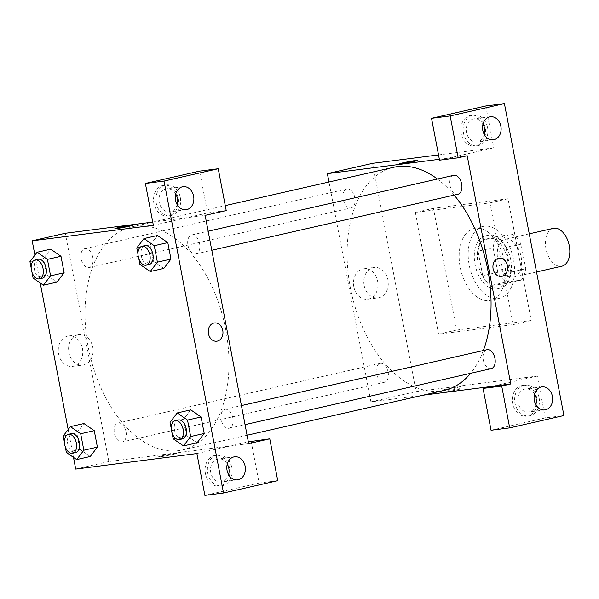 <?xml version="1.0" encoding="UTF-8"?>
<svg xmlns="http://www.w3.org/2000/svg" width="599" height="599" viewBox="0 0 599 599"><rect width="100%" height="100%" fill="white"/><g stroke="black" fill="none" stroke-linecap="round" stroke-linejoin="round"><path stroke-width="0.45" stroke-dasharray="3 2.25" d="M553.326 228.369A19.385 11.71 -102.8 0 0 546.086 249.311A19.385 11.71 -102.8 0 0 561.256 266.285A19.385 11.71 -102.8 0 0 561.929 266.173M513.058 277.262A19.385 11.71 -102.8 0 0 513.732 277.142A19.385 11.71 -102.8 0 0 520.853 255.638A19.385 11.71 -102.8 0 0 505.129 239.338A19.385 11.71 -102.8 0 0 497.889 260.288A19.385 11.71 -102.8 0 0 513.058 277.262M497.791 272.298L493.112 247.761A26.408 15.956 -102.8 0 1 497.559 236.373L512.594 234.449A26.408 15.956 -102.8 0 1 521.078 244.175L525.757 268.719A26.408 15.956 -102.8 0 1 521.302 280.1L506.267 282.024A26.408 15.956 -102.8 0 1 497.791 272.298L482.727 275.727L478.047 251.183L493.112 247.761M521.078 244.175L506.013 247.604L510.692 272.148L525.757 268.719M521.302 280.1L506.245 283.529L491.21 285.453L506.267 282.024M506.245 283.529A26.408 15.956 -102.8 0 0 510.692 272.148M506.013 247.604A26.408 15.956 -102.8 0 0 497.537 237.878L512.594 234.449M478.047 251.183A26.408 15.956 -102.8 0 1 482.502 239.802L497.537 237.878M482.727 275.727A26.408 15.956 -102.8 0 0 491.21 285.453M510.685 259.577A27.142 16.398 77.2 0 1 500.397 288.126A27.142 16.398 77.2 0 1 478.384 265.305A27.142 16.398 77.2 0 1 488.35 235.205A27.142 16.398 77.2 0 1 510.685 259.577M507.675 260.266A27.142 16.398 -102.8 0 0 485.34 235.886A27.142 16.398 -102.8 0 0 475.202 265.215A27.142 16.398 -102.8 0 0 496.436 288.98A27.142 16.398 -102.8 0 0 497.38 288.815A27.142 16.398 -102.8 0 0 507.675 260.266M482.502 239.802L497.559 236.373M498.256 298.489A36.831 22.253 -102.8 0 0 499.536 298.265A36.831 22.253 -102.8 0 0 513.058 257.413A36.831 22.253 -102.8 0 0 483.183 226.437A36.831 22.253 -102.8 0 0 469.429 266.241A36.831 22.253 -102.8 0 0 498.256 298.489M489.218 300.548A36.831 22.253 -102.8 0 0 490.499 300.324A36.831 22.253 -102.8 0 0 504.021 259.472A36.831 22.253 -102.8 0 0 474.146 228.496A36.831 22.253 -102.8 0 0 460.391 268.3A36.831 22.253 -102.8 0 0 489.218 300.548M456.648 330.049L531.223 320.502L507.997 198.763L433.421 208.317L456.648 330.049L438.573 334.167L513.148 324.613L489.922 202.881L415.354 212.428L438.573 334.167M415.354 212.428L433.421 208.317M491.053 430.269L545.27 417.93L563.914 415.541M545.27 417.93L537.288 376.082L416.11 391.604L372.563 163.347M438.52 154.901L493.748 147.833L439.524 160.173M485.767 105.986L493.748 147.833M485.235 127.939A15.507 12.339 82.7 0 0 471.218 115.293A15.507 12.339 82.7 0 0 460.953 132.244A15.507 12.339 82.7 0 0 475.157 146.059A15.507 12.339 82.7 0 0 485.235 127.939M487.571 127.639A15.507 12.339 -97.3 0 1 477.485 145.759A15.507 12.339 -97.3 0 1 463.282 131.945A15.507 12.339 -97.3 0 1 473.547 115.001A15.507 12.339 -97.3 0 1 487.571 127.639M482.996 124.045A11.628 9.255 82.7 0 0 474.041 118.842A11.628 9.255 82.7 0 0 473.345 118.969A11.628 9.255 82.7 0 0 466.404 131.997A11.628 9.255 82.7 0 0 476.999 141.918A11.628 9.255 82.7 0 0 484.351 134.625M439.359 159.297L467.205 155.725M536.764 398.036A15.507 12.339 82.7 0 0 522.74 385.397A15.507 12.339 82.7 0 0 512.474 402.341A15.507 12.339 82.7 0 0 526.678 416.163A15.507 12.339 82.7 0 0 536.764 398.036M537.288 376.082L492.101 386.37M539.093 397.736A15.507 12.339 -97.3 0 1 529.014 415.863A15.507 12.339 -97.3 0 1 514.803 402.049A15.507 12.339 -97.3 0 1 525.076 385.097A15.507 12.339 -97.3 0 1 539.093 397.736M534.525 394.149A11.628 9.255 82.7 0 0 525.563 388.946A11.628 9.255 82.7 0 0 524.866 389.065A11.628 9.255 82.7 0 0 517.925 402.094A11.628 9.255 82.7 0 0 528.52 412.015A11.628 9.255 82.7 0 0 529.216 411.895A11.628 9.255 82.7 0 0 535.873 404.722M489.922 202.881L507.997 198.763M513.148 324.613L531.223 320.502M399.54 163.834L399.548 163.834A9.21 0.427 -10.8 0 0 399.548 163.834A9.21 0.427 -10.8 0 0 408.668 162.531A9.21 0.427 -10.8 0 0 417.63 160.39A9.21 0.427 -10.8 0 0 417.63 160.382L417.63 160.39M353.807 286.696A15.334 12.197 82.7 0 0 367.666 299.201A15.334 12.197 82.7 0 0 377.819 282.436A15.334 12.197 82.7 0 0 363.773 268.779A15.334 12.197 82.7 0 0 353.807 286.696M422.909 395.228L370.923 401.884L416.11 391.604M370.923 401.884L328.978 182.014M364.117 285.379A15.334 12.197 -97.3 0 1 374.083 267.454A15.334 12.197 -97.3 0 1 388.13 281.118A15.334 12.197 -97.3 0 1 377.976 297.883A15.334 12.197 -97.3 0 1 364.117 285.379M499.102 258.147L499.102 258.147A9.21 7.323 82.7 0 0 493.007 268.21A9.21 7.323 82.7 0 0 501.438 276.416L501.438 276.416M457.666 389.649A9.21 0.427 -10.8 0 0 461.178 388.639A9.21 0.427 -10.8 0 0 452.05 389.942A9.21 0.427 -10.8 0 0 443.088 392.09A9.21 0.427 -10.8 0 0 448.179 391.506A9.21 0.427 -10.8 0 0 457.666 389.649M457.299 387.733A9.21 0.427 169.2 0 1 447.812 389.59A9.21 0.427 169.2 0 1 442.721 390.174A9.21 0.427 169.2 0 1 451.683 388.025A9.21 0.427 169.2 0 1 460.811 386.722A9.21 0.427 169.2 0 1 457.299 387.733M388.115 372.091A9.689 5.855 77.2 0 1 384.438 382.289A9.689 5.855 77.2 0 1 376.576 374.135A9.689 5.855 77.2 0 1 380.133 363.391A9.689 5.855 77.2 0 1 388.115 372.091M491.262 368.61A9.689 5.855 77.2 0 1 483.4 360.456A9.689 5.855 77.2 0 1 486.957 349.711M354.848 197.707A9.689 5.855 77.2 0 1 351.171 207.905A9.689 5.855 77.2 0 1 343.309 199.752A9.689 5.855 77.2 0 1 346.866 188.999A9.689 5.855 77.2 0 1 354.848 197.707M457.995 194.226A9.689 5.855 77.2 0 1 450.134 186.072A9.689 5.855 77.2 0 1 453.69 175.32M483.348 350.527A114.372 69.102 77.2 0 1 470.619 373.312M444.451 390.323A114.372 69.102 77.2 0 1 351.688 294.139A114.372 69.102 77.2 0 1 393.685 167.286M437.42 179.026A114.372 69.102 77.2 0 1 454.139 195.102M225.741 329.652A114.372 69.102 -102.8 0 0 131.615 226.931A114.372 69.102 -102.8 0 0 88.907 350.527A114.372 69.102 -102.8 0 0 178.405 450.68A114.372 69.102 -102.8 0 0 182.381 449.976A114.372 69.102 -102.8 0 0 225.741 329.652M126.045 431.744A9.689 5.855 77.2 0 1 122.368 441.935A9.689 5.855 77.2 0 1 114.506 433.788A9.689 5.855 77.2 0 1 118.063 423.036A9.689 5.855 77.2 0 1 118.4 422.976A9.689 5.855 77.2 0 1 126.045 431.744M199.602 243.673A9.689 5.855 -102.8 0 0 191.628 234.973A9.689 5.855 -102.8 0 0 188.004 245.448A9.689 5.855 -102.8 0 0 195.588 253.931A9.689 5.855 -102.8 0 0 195.925 253.871A9.689 5.855 -102.8 0 0 199.602 243.673M232.869 418.065A9.689 5.855 -102.8 0 0 224.887 409.357A9.689 5.855 -102.8 0 0 221.271 419.832A9.689 5.855 -102.8 0 0 228.855 428.315A9.689 5.855 -102.8 0 0 229.192 428.255A9.689 5.855 -102.8 0 0 232.869 418.065M92.778 257.353A9.689 5.855 -102.8 0 0 84.796 248.652A9.689 5.855 -102.8 0 0 81.179 259.127A9.689 5.855 -102.8 0 0 88.764 267.611A9.689 5.855 -102.8 0 0 89.101 267.551A9.689 5.855 -102.8 0 0 92.778 257.353M248.682 443.627L108.853 461.537L65.313 233.281M152.745 222.087L205.135 215.378M214.442 322.936L214.442 322.936A9.21 7.323 82.7 0 0 208.347 333.007A9.21 7.323 82.7 0 0 216.778 341.205L216.786 341.205M175.747 193.979A11.628 9.255 82.7 0 0 166.792 188.775A11.628 9.255 82.7 0 0 166.088 188.902A11.628 9.255 82.7 0 0 159.154 201.93A11.628 9.255 82.7 0 0 169.742 211.851A11.628 9.255 82.7 0 0 170.445 211.724A11.628 9.255 82.7 0 0 177.102 204.559M180.314 197.573A15.507 12.339 -97.3 0 1 170.236 215.692A15.507 12.339 -97.3 0 1 156.032 201.878A15.507 12.339 -97.3 0 1 166.297 184.926A15.507 12.339 -97.3 0 1 180.314 197.573M177.985 197.865A15.507 12.339 82.7 0 0 163.969 185.226A15.507 12.339 82.7 0 0 153.696 202.177A15.507 12.339 82.7 0 0 167.907 215.992A15.507 12.339 82.7 0 0 177.985 197.865M227.268 464.075A11.628 9.255 82.7 0 0 218.313 458.871A11.628 9.255 82.7 0 0 210.616 471.585A11.628 9.255 82.7 0 0 221.271 481.948A11.628 9.255 82.7 0 0 221.967 481.821A11.628 9.255 82.7 0 0 228.623 474.655M231.835 467.669A15.507 12.339 -97.3 0 1 221.757 485.796A15.507 12.339 -97.3 0 1 207.553 471.975A15.507 12.339 -97.3 0 1 217.819 455.03A15.507 12.339 -97.3 0 1 231.835 467.669M229.507 467.969A15.507 12.339 82.7 0 0 215.49 455.33A15.507 12.339 82.7 0 0 205.225 472.274A15.507 12.339 82.7 0 0 219.429 486.089A15.507 12.339 82.7 0 0 229.507 467.969M196.899 453.555L248.338 441.852M251.123 441.216L259.105 483.064L204.88 495.403M259.105 483.064L277.749 480.675M153.359 225.306L207.583 212.959L199.594 171.119M207.583 212.959L226.22 210.578M139.919 264.406L153.471 261.321L163.782 268.434L153.479 261.299M136.774 247.934L150.334 244.849L153.471 261.321L150.334 244.849L157.47 235.497M150.334 244.849L157.5 235.489L167.802 242.625M46.647 274.978L56.957 282.114L46.647 275.001L43.502 258.528L50.675 249.169L60.978 256.305M33.095 278.086L46.647 275.001L43.502 258.528L50.645 249.177M79.914 449.362L90.224 456.498L79.914 449.385L76.769 432.912L83.942 423.553L94.245 430.696M66.362 452.47L79.914 449.385L76.769 432.912L83.912 423.56M173.186 438.79L186.738 435.705L197.049 442.818L186.738 435.683L183.594 419.233L190.737 409.881M186.738 435.705L183.594 419.233L190.767 409.873L201.069 417.016M73.49 457.396L68.174 429.52M40.223 283.005L34.907 255.137M67.65 336.129A15.334 12.197 82.7 0 0 58.5 353.313A15.334 12.197 82.7 0 0 72.464 366.386A15.334 12.197 82.7 0 0 82.617 349.629A15.334 12.197 82.7 0 0 68.571 335.964A15.334 12.197 82.7 0 0 67.65 336.129M75.721 469.077L108.853 461.537M77.952 334.811A15.334 12.197 -97.3 0 1 78.881 334.646A15.334 12.197 -97.3 0 1 92.927 348.311A15.334 12.197 -97.3 0 1 82.774 365.068A15.334 12.197 -97.3 0 1 68.81 351.987A15.334 12.197 -97.3 0 1 77.952 334.811M173.006 454.446A9.21 0.427 -10.8 0 0 176.518 453.428A9.21 0.427 -10.8 0 0 167.391 454.731A9.21 0.427 -10.8 0 0 158.428 456.88A9.21 0.427 -10.8 0 0 163.527 456.296A9.21 0.427 -10.8 0 0 173.006 454.446A9.21 0.427 169.2 0 1 163.52 456.296A9.21 0.427 169.2 0 1 158.428 456.872A9.21 0.427 169.2 0 1 167.391 454.731A9.21 0.427 169.2 0 1 176.518 453.421A9.21 0.427 169.2 0 1 173.006 454.439M114.888 228.623L114.888 228.623A9.21 0.427 -10.8 0 0 124.008 227.321A9.21 0.427 -10.8 0 0 132.978 225.179A9.21 0.427 -10.8 0 0 132.978 225.172L132.978 225.179M65.261 446.704L64.43 442.347M71.378 433.661A9.689 5.855 -102.8 0 0 67.754 444.136A9.689 5.855 -102.8 0 0 75.339 452.627M63.217 435.997L76.769 432.912M31.994 272.32L31.163 267.963M38.111 259.277A9.689 5.855 -102.8 0 0 34.487 269.752A9.689 5.855 -102.8 0 0 42.072 278.236M29.95 261.613L43.502 258.528M172.085 433.025L171.254 428.667M178.203 419.981A9.689 5.855 -102.8 0 0 174.579 430.456A9.689 5.855 -102.8 0 0 182.163 438.947M170.041 422.317L183.594 419.233M138.818 258.641L137.987 254.283M144.936 245.597A9.689 5.855 -102.8 0 0 141.312 256.072A9.689 5.855 -102.8 0 0 148.896 264.556M529.254 233.842L505.129 239.338M536.524 271.953L513.732 277.142M497.38 288.815L500.397 288.126M485.34 235.886L488.35 235.205M490.499 300.324L499.536 298.265M474.146 228.496L483.183 226.437M475.157 146.059L477.485 145.759M471.218 115.293L473.547 115.001M490.356 116.753L474.041 118.842M493.306 139.829L476.999 141.918M526.678 416.163L529.014 415.863M522.74 385.397L525.076 385.097M541.878 386.857L525.563 388.946M544.835 409.926L528.52 412.015M367.666 299.201L377.976 297.883M363.773 268.779L374.083 267.454M461.178 388.639L460.811 386.722M443.088 392.09L442.721 390.174M182.381 449.976L247.08 435.248M131.615 226.931L225.276 205.614M380.133 363.391L118.063 423.036M384.438 382.289L122.368 441.935M195.925 253.871L211.791 250.262M191.628 234.973L208.16 231.207M229.192 428.255L245.058 424.646M224.887 409.357L241.419 405.59M89.101 267.551L351.171 207.905M84.796 248.652L346.866 188.999M183.099 186.686L166.792 188.775M186.057 209.762L169.742 211.851M167.907 215.992L170.236 215.692M163.969 185.226L166.297 184.926M234.628 456.782L218.313 458.871M237.578 479.859L221.271 481.948M219.429 486.089L221.757 485.796M215.49 455.33L217.819 455.03M72.464 366.386L82.774 365.068M68.571 335.964L78.881 334.646"/><path stroke-width="0.9" d="M536.524 271.953L561.929 266.173A19.385 11.71 -102.8 0 0 569.05 244.669A19.385 11.71 -102.8 0 0 553.326 228.369L529.254 233.842M501.707 386.041L510.745 383.981L467.205 155.725L458.168 157.784L439.524 160.173L431.542 118.325L485.767 105.986L504.41 103.597L563.914 415.541L509.697 427.881L491.053 430.269L483.064 388.422L501.707 386.041L509.697 427.881M328.978 182.014L327.383 173.635L372.563 163.347L438.52 154.901M484.351 134.625A11.628 9.255 82.7 0 0 482.996 124.045M489.653 116.88A11.628 9.255 82.7 0 0 482.719 129.908A11.628 9.255 82.7 0 0 493.306 139.829A11.628 9.255 82.7 0 0 501.011 127.115A11.628 9.255 82.7 0 0 490.356 116.753A11.628 9.255 82.7 0 0 489.653 116.88M431.542 118.325L450.186 115.936L504.41 103.597M458.168 157.784L450.186 115.936M510.745 383.981L492.101 386.37L483.064 388.422M535.873 404.722A11.628 9.255 82.7 0 0 534.525 394.149M545.532 409.806A11.628 9.255 82.7 0 0 552.473 396.77A11.628 9.255 82.7 0 0 541.878 386.857A11.628 9.255 82.7 0 0 534.181 399.563A11.628 9.255 82.7 0 0 544.835 409.926A11.628 9.255 82.7 0 0 545.532 409.806M417.63 160.382A9.21 0.427 -10.8 0 0 412.524 160.974A9.21 0.427 -10.8 0 0 403.052 162.823A9.21 0.427 169.2 0 1 412.539 160.966A9.21 0.427 169.2 0 1 417.63 160.382A9.21 0.427 169.2 0 1 408.668 162.531A9.21 0.427 169.2 0 1 399.54 163.834A9.21 0.427 169.2 0 1 403.052 162.816A9.21 0.427 -10.8 0 0 399.54 163.834M327.383 173.635L439.359 159.297M501.438 276.416A9.21 7.323 82.7 0 0 501.992 276.319A9.21 7.323 -97.3 0 1 501.438 276.416A9.21 7.323 -97.3 0 1 493.007 268.21A9.21 7.323 -97.3 0 1 499.102 258.147A9.21 7.323 -97.3 0 1 507.488 266.001A9.21 7.323 -97.3 0 1 501.992 276.319A9.21 7.323 82.7 0 0 507.488 266.001A9.21 7.323 82.7 0 0 499.102 258.147M492.101 386.37L422.909 395.228M241.419 405.59L486.957 349.711A9.689 5.855 77.2 0 1 494.939 358.412A9.689 5.855 77.2 0 1 491.262 368.61L245.058 424.646M208.16 231.207L453.69 175.32A9.689 5.855 77.2 0 1 461.672 184.028A9.689 5.855 77.2 0 1 457.995 194.226L211.791 250.262M454.139 195.102A114.372 69.102 77.2 0 1 487.811 269.999A114.372 69.102 77.2 0 1 483.348 350.527M470.619 373.312A114.372 69.102 77.2 0 1 444.451 390.323L247.08 435.248M225.276 205.614L393.685 167.286A114.372 69.102 77.2 0 1 437.42 179.026M248.682 443.627L205.135 215.378L226.22 210.578L218.238 168.731L164.021 181.07L223.524 493.014L277.749 480.675L269.767 438.827L248.682 443.627M34.907 255.137L32.181 240.82L65.313 233.281L152.745 222.087M216.778 341.205A9.21 7.323 82.7 0 0 217.332 341.108A9.21 7.323 -97.3 0 1 216.786 341.205A9.21 7.323 -97.3 0 1 208.347 332.999A9.21 7.323 -97.3 0 1 214.442 322.936A9.21 7.323 -97.3 0 1 222.828 330.79A9.21 7.323 -97.3 0 1 217.34 341.108A9.21 7.323 82.7 0 0 222.828 330.79A9.21 7.323 82.7 0 0 214.442 322.936M186.753 209.635A11.628 9.255 -97.3 0 1 186.057 209.762A11.628 9.255 -97.3 0 1 175.402 199.4A11.628 9.255 -97.3 0 1 183.099 186.686A11.628 9.255 -97.3 0 1 193.694 196.607A11.628 9.255 -97.3 0 1 186.753 209.635M238.282 479.732A11.628 9.255 -97.3 0 1 237.578 479.859A11.628 9.255 -97.3 0 1 226.924 469.496A11.628 9.255 -97.3 0 1 234.628 456.782A11.628 9.255 -97.3 0 1 245.216 466.703A11.628 9.255 -97.3 0 1 238.282 479.732M177.102 204.559A11.628 9.255 82.7 0 0 175.747 193.979M228.623 474.655A11.628 9.255 82.7 0 0 227.268 464.075M248.338 441.852L269.767 438.827M223.524 493.014L204.88 495.403L196.899 453.555L75.721 469.077L73.49 457.396M218.238 168.731L199.594 171.119L145.377 183.459L153.359 225.306L32.181 240.82M145.377 183.459L164.021 181.07M157.47 235.497L167.81 242.61L170.947 259.082L163.797 268.457M31.163 267.963L29.95 261.613L37.116 252.254L50.675 249.169L60.986 256.29L64.123 272.762L56.965 282.136M80.693 433.758L94.253 430.674L97.39 447.146L90.232 456.52L97.39 447.146L94.253 430.674L83.942 423.553L70.383 426.638L80.693 433.758L83.838 450.231L76.672 459.59L66.362 452.47L65.261 446.704M171.254 428.667L170.041 422.317L177.207 412.958L190.767 409.873L201.077 416.994L204.214 433.466L197.056 442.841M68.174 429.52L40.223 283.005M118.392 227.605A9.21 0.427 169.2 0 1 127.879 225.756A9.21 0.427 169.2 0 1 132.978 225.172A9.21 0.427 169.2 0 1 124.008 227.321A9.21 0.427 169.2 0 1 114.888 228.623A9.21 0.427 169.2 0 1 118.392 227.605M132.978 225.172A9.21 0.427 -10.8 0 0 127.864 225.763A9.21 0.427 -10.8 0 0 118.4 227.613A9.21 0.427 -10.8 0 0 114.888 228.623M64.43 442.347L63.217 435.997L70.383 426.638M75.339 452.627A9.689 5.855 -102.8 0 0 75.676 452.567A9.689 5.855 -102.8 0 0 79.233 441.815A9.689 5.855 -102.8 0 0 71.378 433.661L68.361 434.35A9.689 5.855 -102.8 0 0 64.744 444.825A9.689 5.855 -102.8 0 0 72.329 453.308A9.689 5.855 -102.8 0 0 72.666 453.248A9.689 5.855 -102.8 0 0 76.223 442.496A9.689 5.855 -102.8 0 0 68.361 434.35M83.838 450.231L97.39 447.146M76.672 459.59L90.224 456.498M37.116 252.254L47.426 259.374L50.571 275.847L43.405 285.199L33.095 278.086L31.994 272.32M42.072 278.236A9.689 5.855 -102.8 0 0 42.409 278.176A9.689 5.855 -102.8 0 0 45.973 267.431A9.689 5.855 -102.8 0 0 38.111 259.277L35.094 259.966A9.689 5.855 -102.8 0 0 31.477 270.441A9.689 5.855 -102.8 0 0 39.062 278.924A9.689 5.855 -102.8 0 0 39.399 278.864A9.689 5.855 -102.8 0 0 42.956 268.112A9.689 5.855 -102.8 0 0 35.094 259.966M47.426 259.374L60.986 256.29L64.123 272.762L56.957 282.114L43.405 285.199M50.571 275.847L64.123 272.762M177.207 412.958L187.517 420.079L190.662 436.551L183.496 445.911L173.186 438.79L172.085 433.025M182.163 438.947A9.689 5.855 -102.8 0 0 182.5 438.887A9.689 5.855 -102.8 0 0 186.064 428.135A9.689 5.855 -102.8 0 0 178.203 419.981L175.185 420.67A9.689 5.855 -102.8 0 0 171.569 431.145A9.689 5.855 -102.8 0 0 179.153 439.629A9.689 5.855 -102.8 0 0 179.49 439.569A9.689 5.855 -102.8 0 0 183.047 428.817A9.689 5.855 -102.8 0 0 175.185 420.67M187.517 420.079L201.077 416.994L204.214 433.466L197.049 442.818L183.496 445.911M190.662 436.551L204.214 433.466M137.987 254.283L136.774 247.934L143.94 238.574L154.25 245.695L157.395 262.167L150.229 271.519L139.919 264.406L138.818 258.641M148.896 264.556A9.689 5.855 -102.8 0 0 149.233 264.496A9.689 5.855 -102.8 0 0 152.797 253.751A9.689 5.855 -102.8 0 0 144.936 245.597L141.926 246.286A9.689 5.855 -102.8 0 0 138.302 256.761A9.689 5.855 -102.8 0 0 145.886 265.245A9.689 5.855 -102.8 0 0 146.223 265.185A9.689 5.855 -102.8 0 0 149.78 254.433A9.689 5.855 -102.8 0 0 141.926 246.286M143.94 238.574L157.5 235.489M154.25 245.695L167.81 242.61L170.947 259.082L163.782 268.434L150.229 271.519M157.395 262.167L170.947 259.082M72.666 453.248L75.676 452.567M39.399 278.864L42.409 278.176M179.49 439.569L182.5 438.887M146.223 265.185L149.233 264.496"/></g></svg>

